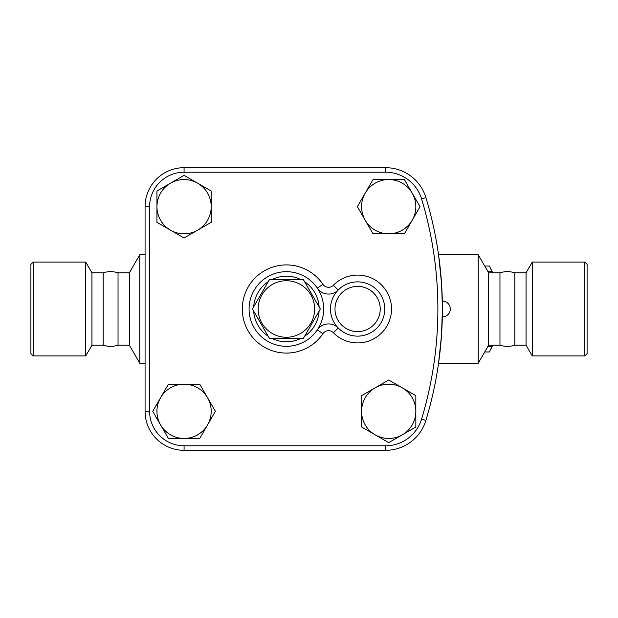 <?xml version="1.0" encoding="UTF-8"?>
<svg xmlns="http://www.w3.org/2000/svg" width="618" height="618" viewBox="0 0 618 618"><rect width="100%" height="100%" fill="white"/><g stroke="black" fill="none" stroke-linecap="round" stroke-linejoin="round"><path stroke-width="0.93" d="M303.361 279.606L320.333 309L303.361 338.394L269.417 338.394L252.453 309L269.417 279.606L303.361 279.606M314.655 309A28.266 28.266 0 0 0 272.26 284.527A28.266 28.266 0 0 0 272.26 333.473A28.266 28.266 0 0 0 314.655 309M30.9 309L30.9 264.349L33.163 262.086L33.163 355.914L30.9 353.65L30.9 309M145.076 363.26L139.784 363.26L139.784 254.74L129.347 272.824L129.347 345.176L118.038 345.176C113.079 346.752 108.119 346.752 103.16 345.176L91.943 345.176L85.748 355.914L85.748 262.086L33.163 262.086M91.943 345.176L91.943 272.824L85.748 262.086M103.16 345.176L103.16 272.824L91.943 272.824M118.038 345.176L118.038 272.824C113.079 271.248 108.119 271.248 103.16 272.824M584.837 355.914L587.1 353.65L587.1 264.349L584.837 262.086L584.837 355.914L532.252 355.914L532.252 262.086L584.837 262.086M532.252 355.914L526.057 345.176L526.057 272.824L532.252 262.086M526.057 345.176L514.84 345.176L514.84 272.824L526.057 272.824M514.84 345.176C509.881 346.752 504.921 346.752 499.962 345.176L499.962 272.824C504.921 271.248 509.881 271.248 514.84 272.824M438.656 362.503L441.484 335.481L442.395 309C442.31 298.78 442.31 298.78 442.395 309C442.31 319.22 442.31 319.22 442.395 309L442.395 310.784M442.388 312.244L442.38 312.971M442.357 314.593L442.341 315.365M442.334 316.184L442.318 316.841M442.318 316.895L442.318 316.91A7.91 7.91 0 0 0 450.313 309A7.91 7.91 0 0 0 442.318 301.09L442.357 303.423M442.357 303.608L442.38 305.029M442.388 305.755L442.395 307.216M492.747 345.176A41.831 10.823 90 0 1 492.337 346.049L490.113 350.56A46.914 12.144 -90 0 0 491.665 346.814L492.314 345.176M492.314 272.824L491.665 271.186A46.914 12.144 -90 0 0 490.113 267.439L492.337 271.951A41.831 10.823 90 0 1 492.747 272.824M484.744 351.959L489.356 351.959A46.914 12.144 -90 0 0 490.113 350.56M490.113 267.439A46.914 12.144 -90 0 0 489.356 266.041L484.744 266.041M487.71 346.814L491.665 346.814M487.71 271.186L491.665 271.186M197.636 183.183L211.201 191.016L211.201 206.682A27.13 27.13 0 0 0 170.506 183.183L184.071 175.35L197.636 183.183M211.201 222.341L197.636 230.174A27.13 27.13 0 0 0 211.201 206.682L211.201 222.341M184.071 238.007L170.506 230.174A27.13 27.13 0 0 0 197.636 230.174L184.071 238.007M156.941 206.682L156.941 191.016L170.506 183.183A27.13 27.13 0 0 0 170.506 230.174L156.941 222.341L156.941 206.682M412.206 220.247L404.373 233.813L388.707 233.813A27.13 27.13 0 0 0 412.206 193.117L420.039 206.682L412.206 220.247M373.048 233.813L365.215 220.247A27.13 27.13 0 0 0 388.707 233.813L373.048 233.813M357.382 206.682L365.215 193.117A27.13 27.13 0 0 0 365.215 220.247L357.382 206.682M388.707 179.544L404.373 179.544L412.206 193.117A27.13 27.13 0 0 0 365.215 193.117L373.048 179.544L388.707 179.544M375.141 434.817L361.576 426.984L361.576 411.318A27.13 27.13 0 0 0 402.279 434.817L388.707 442.65L375.141 434.817M361.576 395.659L375.141 387.826A27.13 27.13 0 0 0 361.576 411.318L361.576 395.659M388.707 379.993L402.279 387.826A27.13 27.13 0 0 0 375.141 387.826L388.707 379.993M415.844 411.318L415.844 426.984L402.279 434.817A27.13 27.13 0 0 0 402.279 387.826L415.844 395.659L415.844 411.318M160.572 397.753L168.405 384.187L184.071 384.187A27.13 27.13 0 0 0 160.572 424.883L152.739 411.318L160.572 397.753M199.738 384.187L207.571 397.753A27.13 27.13 0 0 0 184.071 384.187L199.738 384.187M215.396 411.318L207.571 424.883A27.13 27.13 0 0 0 207.571 397.753L215.396 411.318M184.071 438.456L168.405 438.456L160.572 424.883A27.13 27.13 0 0 0 207.571 424.883L199.738 438.456L184.071 438.456M184.071 172.213L184.071 167.687L385.609 167.687L184.071 167.687A38.988 38.988 0 0 0 145.076 206.682L145.076 411.318L145.076 206.682L149.602 206.682A34.469 34.469 0 0 1 184.071 172.213L385.609 172.213A37.567 37.567 0 0 1 421.569 198.888A379.846 379.846 0 0 1 421.569 419.112A37.567 37.567 0 0 1 385.609 445.787L184.071 445.787A34.469 34.469 0 0 1 149.602 411.318L149.602 206.682M385.609 445.787L385.609 450.313L184.071 450.313L385.609 450.313A42.094 42.094 0 0 0 425.895 420.418A384.365 384.365 0 0 0 425.895 197.582A42.094 42.094 0 0 0 385.609 167.687L385.609 172.213M333.388 285.261L338.231 290.012A27.13 27.13 0 0 0 347.355 334.122A27.13 27.13 0 0 0 384.744 309A27.13 27.13 0 0 0 338.231 290.012A13.565 13.565 0 0 1 317.304 288.112L322.92 284.319A44.087 44.087 0 0 0 257.266 275.906A44.087 44.087 0 0 0 257.266 342.094A44.087 44.087 0 0 0 322.92 333.681L317.304 329.888A37.304 37.304 0 0 0 274.462 273.65A37.304 37.304 0 0 0 256.717 331.611A37.304 37.304 0 0 0 317.304 329.888A13.565 13.565 0 0 1 338.231 327.988L333.388 332.739A33.913 33.913 0 0 0 381.507 333.063A33.913 33.913 0 0 0 381.507 284.937A33.913 33.913 0 0 0 333.388 285.261A6.783 6.783 0 0 1 322.92 284.319M149.602 411.318L145.076 411.318A38.988 38.988 0 0 0 184.071 450.313L184.071 445.787M442.395 307.478L441.576 283.855L438.656 255.497M499.962 345.176L488.653 345.176L478.216 363.26L478.216 254.74L438.548 254.74M488.653 345.176L488.653 272.824L478.216 254.74M322.92 333.681A6.783 6.783 0 0 1 333.388 332.739M317.304 329.888A37.304 37.304 0 0 0 274.462 273.65A37.304 37.304 0 0 0 256.717 331.611A37.304 37.304 0 0 0 317.304 329.888M380.224 309A22.611 22.611 0 0 1 346.304 328.583A22.611 22.611 0 0 1 346.304 289.417A22.611 22.611 0 0 1 380.224 309M319.104 311.117A32.785 32.785 0 0 1 304.581 336.269M300.912 338.394A32.785 32.785 0 0 1 271.866 338.394M268.197 336.269A32.785 32.785 0 0 1 253.674 311.117M253.674 306.883A32.785 32.785 0 0 1 268.197 281.731M271.866 279.606A32.785 32.785 0 0 1 300.912 279.606M304.581 281.731A32.785 32.785 0 0 1 319.104 306.883M425.895 420.418L421.569 419.112M425.895 197.582L421.569 198.888M85.748 355.914L33.163 355.914M145.076 254.74L139.784 254.74M478.216 363.26L438.548 363.26M129.347 345.176L139.784 363.26M129.347 272.824L118.038 272.824M499.962 272.824L488.653 272.824"/></g></svg>
